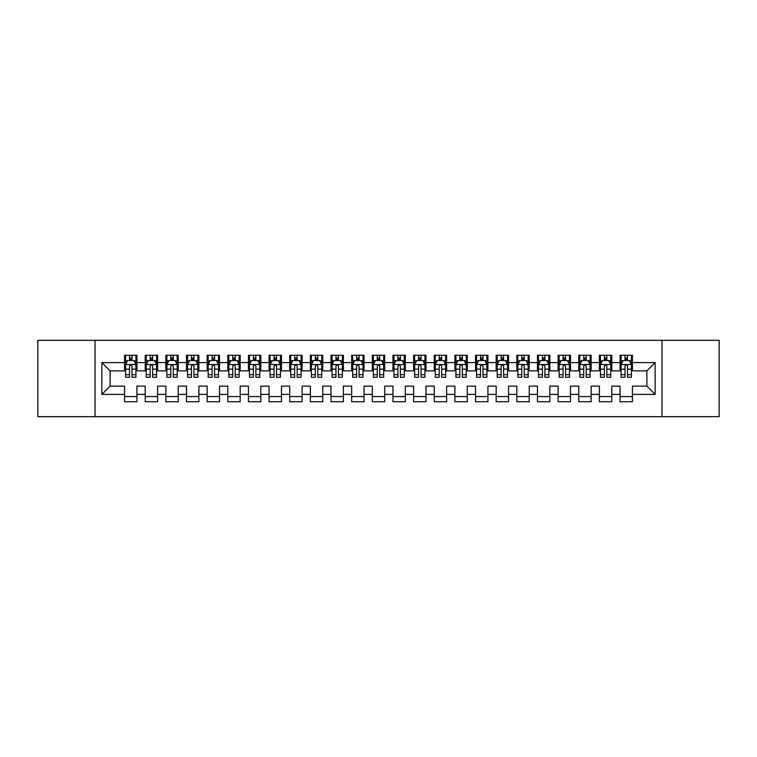 <?xml version="1.0" encoding="UTF-8"?>
<svg xmlns="http://www.w3.org/2000/svg" width="757" height="757" viewBox="0 0 757 757"><rect width="100%" height="100%" fill="white"/><g stroke="black" fill="none" stroke-linecap="round" stroke-linejoin="round"><path stroke-width="1.14" d="M661.959 416.691L719.15 416.691L719.15 340.309L661.959 340.309L661.959 416.691L95.041 416.691L95.041 340.309L37.85 340.309L37.85 416.691L95.041 416.691M661.959 340.309L95.041 340.309M101.854 394.397L101.854 362.603L124.564 362.603L124.564 370.864L110.106 370.864L110.106 386.136L101.854 394.397L124.564 394.397L124.564 401.73L136.951 401.73L136.951 394.397L145.202 394.397L145.202 401.73L157.598 401.73L157.598 394.397L165.849 394.397L165.849 401.73L178.236 401.73L178.236 394.397L186.496 394.397L186.496 401.73L198.883 401.73L198.883 394.397L207.144 394.397L207.144 401.73L219.53 401.73L219.53 394.397L227.791 394.397L227.791 401.73L240.177 401.73L240.177 394.397L248.438 394.397L248.438 401.73L260.824 401.73L260.824 394.397L269.076 394.397L269.076 401.73L281.462 401.73L281.462 394.397L289.723 394.397L289.723 401.73L302.109 401.73L302.109 394.397L310.37 394.397L310.37 401.73L322.756 401.73L322.756 394.397L331.017 394.397L331.017 401.73L343.404 401.73L343.404 394.397L351.664 394.397L351.664 401.73L364.051 401.73L364.051 394.397L372.302 394.397L372.302 401.73L384.698 401.73L384.698 394.397L392.949 394.397L392.949 401.73L405.336 401.73L405.336 394.397L413.596 394.397L413.596 401.73L425.983 401.73L425.983 394.397L434.244 394.397L434.244 401.73L446.63 401.73L446.63 394.397L454.891 394.397L454.891 401.73L467.277 401.73L467.277 394.397L475.538 394.397L475.538 401.73L487.924 401.73L487.924 394.397L496.176 394.397L496.176 401.73L508.562 401.73L508.562 394.397L516.823 394.397L516.823 401.73L529.209 401.73L529.209 394.397L537.47 394.397L537.47 401.73L549.856 401.73L549.856 394.397L558.117 394.397L558.117 401.73L570.504 401.73L570.504 394.397L578.764 394.397L578.764 401.73L591.151 401.73L591.151 394.397L599.402 394.397L599.402 401.73L611.798 401.73L611.798 394.397L620.049 394.397L620.049 401.73L632.436 401.73L632.436 386.136L646.894 386.136L646.894 370.864L632.436 370.864L632.436 362.603L655.146 362.603L655.146 394.397L632.436 394.397M632.436 362.603L632.436 355.27L620.049 355.27L620.049 362.603L611.798 362.603L611.798 355.27L599.402 355.27L599.402 362.603L591.151 362.603L591.151 355.27L578.764 355.27L578.764 362.603L570.504 362.603L570.504 355.27L558.117 355.27L558.117 362.603L549.856 362.603L549.856 355.27L537.47 355.27L537.47 362.603L529.209 362.603L529.209 355.27L516.823 355.27L516.823 362.603L508.562 362.603L508.562 355.27L496.176 355.27L496.176 362.603L487.924 362.603L487.924 355.27L475.538 355.27L475.538 362.603L467.277 362.603L467.277 355.27L454.891 355.27L454.891 362.603L446.63 362.603L446.63 355.27L434.244 355.27L434.244 362.603L425.983 362.603L425.983 355.27L413.596 355.27L413.596 362.603L405.336 362.603L405.336 355.27L392.949 355.27L392.949 362.603L384.698 362.603L384.698 355.27L372.302 355.27L372.302 362.603L364.051 362.603L364.051 355.27L351.664 355.27L351.664 362.603L343.404 362.603L343.404 355.27L331.017 355.27L331.017 362.603L322.756 362.603L322.756 355.27L310.37 355.27L310.37 362.603L302.109 362.603L302.109 355.27L289.723 355.27L289.723 362.603L281.462 362.603L281.462 355.27L269.076 355.27L269.076 362.603L260.824 362.603L260.824 355.27L248.438 355.27L248.438 362.603L240.177 362.603L240.177 355.27L227.791 355.27L227.791 362.603L219.53 362.603L219.53 355.27L207.144 355.27L207.144 362.603L198.883 362.603L198.883 355.27L186.496 355.27L186.496 362.603L178.236 362.603L178.236 355.27L165.849 355.27L165.849 362.603L157.598 362.603L157.598 355.27L145.202 355.27L145.202 362.603L136.951 362.603L136.951 355.27L124.564 355.27L124.564 362.603M611.798 394.397L611.798 386.136L620.049 386.136L620.049 394.397M655.146 362.603L646.894 370.864M591.151 394.397L591.151 386.136L599.402 386.136L599.402 394.397M620.049 362.603L620.049 370.864L611.798 370.864L611.798 362.603M570.504 394.397L570.504 386.136L578.764 386.136L578.764 394.397M599.402 362.603L599.402 370.864L591.151 370.864L591.151 362.603M549.856 394.397L549.856 386.136L558.117 386.136L558.117 394.397M578.764 362.603L578.764 370.864L570.504 370.864L570.504 362.603M529.209 394.397L529.209 386.136L537.47 386.136L537.47 394.397M558.117 362.603L558.117 370.864L549.856 370.864L549.856 362.603M508.562 394.397L508.562 386.136L516.823 386.136L516.823 394.397M537.47 362.603L537.47 370.864L529.209 370.864L529.209 362.603M487.924 394.397L487.924 386.136L496.176 386.136L496.176 394.397M516.823 362.603L516.823 370.864L508.562 370.864L508.562 362.603M467.277 394.397L467.277 386.136L475.538 386.136L475.538 394.397M496.176 362.603L496.176 370.864L487.924 370.864L487.924 362.603M446.63 394.397L446.63 386.136L454.891 386.136L454.891 394.397M475.538 362.603L475.538 370.864L467.277 370.864L467.277 362.603M425.983 394.397L425.983 386.136L434.244 386.136L434.244 394.397M454.891 362.603L454.891 370.864L446.63 370.864L446.63 362.603M405.336 394.397L405.336 386.136L413.596 386.136L413.596 394.397M434.244 362.603L434.244 370.864L425.983 370.864L425.983 362.603M384.698 394.397L384.698 386.136L392.949 386.136L392.949 394.397M413.596 362.603L413.596 370.864L405.336 370.864L405.336 362.603M364.051 394.397L364.051 386.136L372.302 386.136L372.302 394.397M392.949 362.603L392.949 370.864L384.698 370.864L384.698 362.603M343.404 394.397L343.404 386.136L351.664 386.136L351.664 394.397M372.302 362.603L372.302 370.864L364.051 370.864L364.051 362.603M322.756 394.397L322.756 386.136L331.017 386.136L331.017 394.397M351.664 362.603L351.664 370.864L343.404 370.864L343.404 362.603M302.109 394.397L302.109 386.136L310.37 386.136L310.37 394.397M331.017 362.603L331.017 370.864L322.756 370.864L322.756 362.603M281.462 394.397L281.462 386.136L289.723 386.136L289.723 394.397M310.37 362.603L310.37 370.864L302.109 370.864L302.109 362.603M260.824 394.397L260.824 386.136L269.076 386.136L269.076 394.397M289.723 362.603L289.723 370.864L281.462 370.864L281.462 362.603M240.177 394.397L240.177 386.136L248.438 386.136L248.438 394.397M269.076 362.603L269.076 370.864L260.824 370.864L260.824 362.603M219.53 394.397L219.53 386.136L227.791 386.136L227.791 394.397M248.438 362.603L248.438 370.864L240.177 370.864L240.177 362.603M198.883 394.397L198.883 386.136L207.144 386.136L207.144 394.397M227.791 362.603L227.791 370.864L219.53 370.864L219.53 362.603M178.236 394.397L178.236 386.136L186.496 386.136L186.496 394.397M207.144 362.603L207.144 370.864L198.883 370.864L198.883 362.603M157.598 394.397L157.598 386.136L165.849 386.136L165.849 394.397M186.496 362.603L186.496 370.864L178.236 370.864L178.236 362.603M136.951 394.397L136.951 386.136L145.202 386.136L145.202 394.397M165.849 362.603L165.849 370.864L157.598 370.864L157.598 362.603M110.106 386.136L124.564 386.136L124.564 394.397M145.202 362.603L145.202 370.864L136.951 370.864L136.951 362.603M620.049 360.436L621.081 360.436M631.404 360.436L632.436 360.436M599.402 360.436L600.443 360.436M610.757 360.436L611.798 360.436M578.764 360.436L579.796 360.436M590.119 360.436L591.151 360.436M558.117 360.436L559.149 360.436M569.472 360.436L570.504 360.436M537.47 360.436L538.501 360.436M548.825 360.436L549.856 360.436M516.823 360.436L517.854 360.436M528.178 360.436L529.209 360.436M496.176 360.436L497.207 360.436M507.531 360.436L508.562 360.436M475.538 360.436L476.569 360.436M486.893 360.436L487.924 360.436M454.891 360.436L455.922 360.436M466.246 360.436L467.277 360.436M434.244 360.436L435.275 360.436M445.599 360.436L446.63 360.436M413.596 360.436L414.628 360.436M424.951 360.436L425.983 360.436M392.949 360.436L393.981 360.436M404.304 360.436L405.336 360.436M372.302 360.436L373.343 360.436M383.657 360.436L384.698 360.436M351.664 360.436L352.696 360.436M363.019 360.436L364.051 360.436M331.017 360.436L332.049 360.436M342.372 360.436L343.404 360.436M310.37 360.436L311.401 360.436M321.725 360.436L322.756 360.436M289.723 360.436L290.754 360.436M301.078 360.436L302.109 360.436M269.076 360.436L270.107 360.436M280.431 360.436L281.462 360.436M248.438 360.436L249.469 360.436M259.793 360.436L260.824 360.436M227.791 360.436L228.822 360.436M239.146 360.436L240.177 360.436M207.144 360.436L208.175 360.436M218.499 360.436L219.53 360.436M186.496 360.436L187.528 360.436M197.851 360.436L198.883 360.436M165.849 360.436L166.881 360.436M177.204 360.436L178.236 360.436M145.202 360.436L146.243 360.436M156.557 360.436L157.598 360.436M124.564 360.436L125.596 360.436M135.919 360.436L136.951 360.436M124.564 396.564L136.951 396.564M145.202 396.564L157.598 396.564M165.849 396.564L178.236 396.564M186.496 396.564L198.883 396.564M207.144 396.564L219.53 396.564M227.791 396.564L240.177 396.564M248.438 396.564L260.824 396.564M269.076 396.564L281.462 396.564M289.723 396.564L302.109 396.564M310.37 396.564L322.756 396.564M331.017 396.564L343.404 396.564M351.664 396.564L364.051 396.564M372.302 396.564L384.698 396.564M392.949 396.564L405.336 396.564M413.596 396.564L425.983 396.564M434.244 396.564L446.63 396.564M454.891 396.564L467.277 396.564M475.538 396.564L487.924 396.564M496.176 396.564L508.562 396.564M516.823 396.564L529.209 396.564M537.47 396.564L549.856 396.564M558.117 396.564L570.504 396.564M578.764 396.564L591.151 396.564M599.402 396.564L611.798 396.564M620.049 396.564L632.436 396.564M101.854 362.603L110.106 370.864M646.894 386.136L655.146 394.397M131.992 357.957L129.513 357.957M135.919 374.677L131.992 374.677L131.992 377.26L135.919 377.26L135.919 364.666L133.847 360.54L127.659 360.54L125.596 364.666L125.596 377.26L129.513 377.26L129.513 374.677L125.596 374.677M125.596 364.666L125.596 355.27M135.919 364.666L135.919 355.27M129.513 360.54L129.513 355.27M131.992 355.27L131.992 360.54M131.992 374.677L131.992 366.218C131.169 364.628 130.346 364.628 129.513 366.218L129.513 374.677M131.992 360.436L129.513 360.436M152.64 357.957L150.16 357.957M156.557 374.677L152.64 374.677L152.64 377.26L156.557 377.26L156.557 364.666L154.494 360.54L148.306 360.54L146.243 364.666L146.243 377.26L150.16 377.26L150.16 374.677L146.243 374.677M146.243 364.666L146.243 355.27M156.557 364.666L156.557 355.27M150.16 360.54L150.16 355.27M152.64 355.27L152.64 360.54M152.64 374.677L152.64 366.218C151.816 364.628 150.984 364.628 150.16 366.218L150.16 374.677M152.64 360.436L150.16 360.436M173.287 357.957L170.808 357.957M177.204 374.677L173.287 374.677L173.287 377.26L177.204 377.26L177.204 364.666L175.141 360.54L168.953 360.54L166.881 364.666L166.881 377.26L170.808 377.26L170.808 374.677L166.881 374.677M166.881 364.666L166.881 355.27M177.204 364.666L177.204 355.27M170.808 360.54L170.808 355.27M173.287 355.27L173.287 360.54M173.287 374.677L173.287 366.218C172.464 364.628 171.631 364.628 170.808 366.218L170.808 374.677M173.287 360.436L170.808 360.436M193.934 357.957L191.455 357.957M197.851 374.677L193.934 374.677L193.934 377.26L197.851 377.26L197.851 364.666L195.789 360.54L189.591 360.54L187.528 364.666L187.528 377.26L191.455 377.26L191.455 374.677L187.528 374.677M187.528 364.666L187.528 355.27M197.851 364.666L197.851 355.27M191.455 360.54L191.455 355.27M193.934 355.27L193.934 360.54M193.934 374.677L193.934 366.218C193.101 364.628 192.278 364.628 191.455 366.218L191.455 374.677M193.934 360.436L191.455 360.436M214.572 357.957L212.102 357.957M218.499 374.677L214.572 374.677L214.572 377.26L218.499 377.26L218.499 364.666L216.436 360.54L210.238 360.54L208.175 364.666L208.175 377.26L212.102 377.26L212.102 374.677L208.175 374.677M208.175 364.666L208.175 355.27M218.499 364.666L218.499 355.27M212.102 360.54L212.102 355.27M214.572 355.27L214.572 360.54M214.572 374.677L214.572 366.218C213.748 364.628 212.925 364.628 212.102 366.218L212.102 374.677M214.572 360.436L212.102 360.436M235.219 357.957L232.74 357.957M239.146 374.677L235.219 374.677L235.219 377.26L239.146 377.26L239.146 364.666L237.083 360.54L230.885 360.54L228.822 364.666L228.822 377.26L232.74 377.26L232.74 374.677L228.822 374.677M228.822 364.666L228.822 355.27M239.146 364.666L239.146 355.27M232.74 360.54L232.74 355.27M235.219 355.27L235.219 360.54M235.219 374.677L235.219 366.218C234.396 364.628 233.572 364.628 232.74 366.218L232.74 374.677M235.219 360.436L232.74 360.436M255.866 357.957L253.387 357.957M259.793 374.677L255.866 374.677L255.866 377.26L259.793 377.26L259.793 364.666L257.721 360.54L251.532 360.54L249.469 364.666L249.469 377.26L253.387 377.26L253.387 374.677L249.469 374.677M249.469 364.666L249.469 355.27M259.793 364.666L259.793 355.27M253.387 360.54L253.387 355.27M255.866 355.27L255.866 360.54M255.866 374.677L255.866 366.218C255.043 364.628 254.22 364.628 253.387 366.218L253.387 374.677M255.866 360.436L253.387 360.436M276.513 357.957L274.034 357.957M280.431 374.677L276.513 374.677L276.513 377.26L280.431 377.26L280.431 364.666L278.368 360.54L272.179 360.54L270.107 364.666L270.107 377.26L274.034 377.26L274.034 374.677L270.107 374.677M270.107 364.666L270.107 355.27M280.431 364.666L280.431 355.27M274.034 360.54L274.034 355.27M276.513 355.27L276.513 360.54M276.513 374.677L276.513 366.218C275.69 364.628 274.857 364.628 274.034 366.218L274.034 374.677M276.513 360.436L274.034 360.436M297.16 357.957L294.681 357.957M301.078 374.677L297.16 374.677L297.16 377.26L301.078 377.26L301.078 364.666L299.015 360.54L292.817 360.54L290.754 364.666L290.754 377.26L294.681 377.26L294.681 374.677L290.754 374.677M290.754 364.666L290.754 355.27M301.078 364.666L301.078 355.27M294.681 360.54L294.681 355.27M297.16 355.27L297.16 360.54M297.16 374.677L297.16 366.218C296.328 364.628 295.504 364.628 294.681 366.218L294.681 374.677M297.16 360.436L294.681 360.436M317.798 357.957L315.328 357.957M321.725 374.677L317.798 374.677L317.798 377.26L321.725 377.26L321.725 364.666L319.662 360.54L313.464 360.54L311.401 364.666L311.401 377.26L315.328 377.26L315.328 374.677L311.401 374.677M311.401 364.666L311.401 355.27M321.725 364.666L321.725 355.27M315.328 360.54L315.328 355.27M317.798 355.27L317.798 360.54M317.798 374.677L317.798 366.218C316.975 364.628 316.152 364.628 315.328 366.218L315.328 374.677M317.798 360.436L315.328 360.436M338.445 357.957L335.966 357.957M342.372 374.677L338.445 374.677L338.445 377.26L342.372 377.26L342.372 364.666L340.309 360.54L334.111 360.54L332.049 364.666L332.049 377.26L335.966 377.26L335.966 374.677L332.049 374.677M332.049 364.666L332.049 355.27M342.372 364.666L342.372 355.27M335.966 360.54L335.966 355.27M338.445 355.27L338.445 360.54M338.445 374.677L338.445 366.218C337.622 364.628 336.799 364.628 335.966 366.218L335.966 374.677M338.445 360.436L335.966 360.436M359.092 357.957L356.613 357.957M363.019 374.677L359.092 374.677L359.092 377.26L363.019 377.26L363.019 364.666L360.947 360.54L354.759 360.54L352.696 364.666L352.696 377.26L356.613 377.26L356.613 374.677L352.696 374.677M352.696 364.666L352.696 355.27M363.019 364.666L363.019 355.27M356.613 360.54L356.613 355.27M359.092 355.27L359.092 360.54M359.092 374.677L359.092 366.218C358.269 364.628 357.446 364.628 356.613 366.218L356.613 374.677M359.092 360.436L356.613 360.436M379.74 357.957L377.26 357.957M383.657 374.677L379.74 374.677L379.74 377.26L383.657 377.26L383.657 364.666L381.594 360.54L375.406 360.54L373.343 364.666L373.343 377.26L377.26 377.26L377.26 374.677L373.343 374.677M373.343 364.666L373.343 355.27M383.657 364.666L383.657 355.27M377.26 360.54L377.26 355.27M379.74 355.27L379.74 360.54M379.74 374.677L379.74 366.218C378.916 364.628 378.084 364.628 377.26 366.218L377.26 374.677M379.74 360.436L377.26 360.436M400.387 357.957L397.908 357.957M404.304 374.677L400.387 374.677L400.387 377.26L404.304 377.26L404.304 364.666L402.241 360.54L396.053 360.54L393.981 364.666L393.981 377.26L397.908 377.26L397.908 374.677L393.981 374.677M393.981 364.666L393.981 355.27M404.304 364.666L404.304 355.27M397.908 360.54L397.908 355.27M400.387 355.27L400.387 360.54M400.387 374.677L400.387 366.218C399.564 364.628 398.731 364.628 397.908 366.218L397.908 374.677M400.387 360.436L397.908 360.436M421.034 357.957L418.555 357.957M424.951 374.677L421.034 374.677L421.034 377.26L424.951 377.26L424.951 364.666L422.889 360.54L416.691 360.54L414.628 364.666L414.628 377.26L418.555 377.26L418.555 374.677L414.628 374.677M414.628 364.666L414.628 355.27M424.951 364.666L424.951 355.27M418.555 360.54L418.555 355.27M421.034 355.27L421.034 360.54M421.034 374.677L421.034 366.218C420.201 364.628 419.378 364.628 418.555 366.218L418.555 374.677M421.034 360.436L418.555 360.436M441.672 357.957L439.202 357.957M445.599 374.677L441.672 374.677L441.672 377.26L445.599 377.26L445.599 364.666L443.536 360.54L437.338 360.54L435.275 364.666L435.275 377.26L439.202 377.26L439.202 374.677L435.275 374.677M435.275 364.666L435.275 355.27M445.599 364.666L445.599 355.27M439.202 360.54L439.202 355.27M441.672 355.27L441.672 360.54M441.672 374.677L441.672 366.218C440.848 364.628 440.025 364.628 439.202 366.218L439.202 374.677M441.672 360.436L439.202 360.436M462.319 357.957L459.84 357.957M466.246 374.677L462.319 374.677L462.319 377.26L466.246 377.26L466.246 364.666L464.183 360.54L457.985 360.54L455.922 364.666L455.922 377.26L459.84 377.26L459.84 374.677L455.922 374.677M455.922 364.666L455.922 355.27M466.246 364.666L466.246 355.27M459.84 360.54L459.84 355.27M462.319 355.27L462.319 360.54M462.319 374.677L462.319 366.218C461.496 364.628 460.672 364.628 459.84 366.218L459.84 374.677M462.319 360.436L459.84 360.436M482.966 357.957L480.487 357.957M486.893 374.677L482.966 374.677L482.966 377.26L486.893 377.26L486.893 364.666L484.821 360.54L478.632 360.54L476.569 364.666L476.569 377.26L480.487 377.26L480.487 374.677L476.569 374.677M476.569 364.666L476.569 355.27M486.893 364.666L486.893 355.27M480.487 360.54L480.487 355.27M482.966 355.27L482.966 360.54M482.966 374.677L482.966 366.218C482.143 364.628 481.32 364.628 480.487 366.218L480.487 374.677M482.966 360.436L480.487 360.436M503.613 357.957L501.134 357.957M507.531 374.677L503.613 374.677L503.613 377.26L507.531 377.26L507.531 364.666L505.468 360.54L499.279 360.54L497.207 364.666L497.207 377.26L501.134 377.26L501.134 374.677L497.207 374.677M497.207 364.666L497.207 355.27M507.531 364.666L507.531 355.27M501.134 360.54L501.134 355.27M503.613 355.27L503.613 360.54M503.613 374.677L503.613 366.218C502.79 364.628 501.957 364.628 501.134 366.218L501.134 374.677M503.613 360.436L501.134 360.436M524.26 357.957L521.781 357.957M528.178 374.677L524.26 374.677L524.26 377.26L528.178 377.26L528.178 364.666L526.115 360.54L519.917 360.54L517.854 364.666L517.854 377.26L521.781 377.26L521.781 374.677L517.854 374.677M517.854 364.666L517.854 355.27M528.178 364.666L528.178 355.27M521.781 360.54L521.781 355.27M524.26 355.27L524.26 360.54M524.26 374.677L524.26 366.218C523.428 364.628 522.604 364.628 521.781 366.218L521.781 374.677M524.26 360.436L521.781 360.436M544.898 357.957L542.428 357.957M548.825 374.677L544.898 374.677L544.898 377.26L548.825 377.26L548.825 364.666L546.762 360.54L540.564 360.54L538.501 364.666L538.501 377.26L542.428 377.26L542.428 374.677L538.501 374.677M538.501 364.666L538.501 355.27M548.825 364.666L548.825 355.27M542.428 360.54L542.428 355.27M544.898 355.27L544.898 360.54M544.898 374.677L544.898 366.218C544.075 364.628 543.252 364.628 542.428 366.218L542.428 374.677M544.898 360.436L542.428 360.436M565.545 357.957L563.066 357.957M569.472 374.677L565.545 374.677L565.545 377.26L569.472 377.26L569.472 364.666L567.409 360.54L561.211 360.54L559.149 364.666L559.149 377.26L563.066 377.26L563.066 374.677L559.149 374.677M559.149 364.666L559.149 355.27M569.472 364.666L569.472 355.27M563.066 360.54L563.066 355.27M565.545 355.27L565.545 360.54M565.545 374.677L565.545 366.218C564.722 364.628 563.899 364.628 563.066 366.218L563.066 374.677M565.545 360.436L563.066 360.436M586.192 357.957L583.713 357.957M590.119 374.677L586.192 374.677L586.192 377.26L590.119 377.26L590.119 364.666L588.047 360.54L581.859 360.54L579.796 364.666L579.796 377.26L583.713 377.26L583.713 374.677L579.796 374.677M579.796 364.666L579.796 355.27M590.119 364.666L590.119 355.27M583.713 360.54L583.713 355.27M586.192 355.27L586.192 360.54M586.192 374.677L586.192 366.218C585.369 364.628 584.546 364.628 583.713 366.218L583.713 374.677M586.192 360.436L583.713 360.436M606.84 357.957L604.36 357.957M610.757 374.677L606.84 374.677L606.84 377.26L610.757 377.26L610.757 364.666L608.694 360.54L602.506 360.54L600.443 364.666L600.443 377.26L604.36 377.26L604.36 374.677L600.443 374.677M600.443 364.666L600.443 355.27M610.757 364.666L610.757 355.27M604.36 360.54L604.36 355.27M606.84 355.27L606.84 360.54M606.84 374.677L606.84 366.218C606.016 364.628 605.184 364.628 604.36 366.218L604.36 374.677M606.84 360.436L604.36 360.436M627.487 357.957L625.008 357.957M631.404 374.677L627.487 374.677L627.487 377.26L631.404 377.26L631.404 364.666L629.341 360.54L623.153 360.54L621.081 364.666L621.081 377.26L625.008 377.26L625.008 374.677L621.081 374.677M621.081 364.666L621.081 355.27M631.404 364.666L631.404 355.27M625.008 360.54L625.008 355.27M627.487 355.27L627.487 360.54M627.487 374.677L627.487 366.218C626.664 364.628 625.831 364.628 625.008 366.218L625.008 374.677M627.487 360.436L625.008 360.436M135.863 364.562L125.643 364.562M125.596 360.786L127.536 360.786M133.98 360.786L135.919 360.786M129.513 369.142L125.596 369.142M135.919 369.142L131.992 369.142M131.992 359.272L129.513 359.272M156.51 364.562L146.29 364.562M146.243 360.786L148.183 360.786M154.617 360.786L156.557 360.786M150.16 369.142L146.243 369.142M156.557 369.142L152.64 369.142M152.64 359.272L150.16 359.272M177.157 364.562L166.937 364.562M166.881 360.786L168.82 360.786M175.264 360.786L177.204 360.786M170.808 369.142L166.881 369.142M177.204 369.142L173.287 369.142M173.287 359.272L170.808 359.272M197.804 364.562L187.585 364.562M187.528 360.786L189.468 360.786M195.912 360.786L197.851 360.786M191.455 369.142L187.528 369.142M197.851 369.142L193.934 369.142M193.934 359.272L191.455 359.272M218.442 364.562L208.222 364.562M208.175 360.786L210.115 360.786M216.559 360.786L218.499 360.786M212.102 369.142L208.175 369.142M218.499 369.142L214.572 369.142M214.572 359.272L212.102 359.272M239.089 364.562L228.869 364.562M228.822 360.786L230.762 360.786M237.206 360.786L239.146 360.786M232.74 369.142L228.822 369.142M239.146 369.142L235.219 369.142M235.219 359.272L232.74 359.272M259.736 364.562L249.517 364.562M249.469 360.786L251.409 360.786M257.844 360.786L259.793 360.786M253.387 369.142L249.469 369.142M259.793 369.142L255.866 369.142M255.866 359.272L253.387 359.272M280.383 364.562L270.164 364.562M270.107 360.786L272.056 360.786M278.491 360.786L280.431 360.786M274.034 369.142L270.107 369.142M280.431 369.142L276.513 369.142M276.513 359.272L274.034 359.272M301.031 364.562L290.811 364.562M290.754 360.786L292.694 360.786M299.138 360.786L301.078 360.786M294.681 369.142L290.754 369.142M301.078 369.142L297.16 369.142M297.16 359.272L294.681 359.272M321.678 364.562L311.458 364.562M311.401 360.786L313.341 360.786M319.785 360.786L321.725 360.786M315.328 369.142L311.401 369.142M321.725 369.142L317.798 369.142M317.798 359.272L315.328 359.272M342.315 364.562L332.096 364.562M332.049 360.786L333.988 360.786M340.432 360.786L342.372 360.786M335.966 369.142L332.049 369.142M342.372 369.142L338.445 369.142M338.445 359.272L335.966 359.272M362.963 364.562L352.743 364.562M352.696 360.786L354.636 360.786M361.08 360.786L363.019 360.786M356.613 369.142L352.696 369.142M363.019 369.142L359.092 369.142M359.092 359.272L356.613 359.272M383.61 364.562L373.39 364.562M373.343 360.786L375.283 360.786M381.717 360.786L383.657 360.786M377.26 369.142L373.343 369.142M383.657 369.142L379.74 369.142M379.74 359.272L377.26 359.272M404.257 364.562L394.037 364.562M393.981 360.786L395.92 360.786M402.364 360.786L404.304 360.786M397.908 369.142L393.981 369.142M404.304 369.142L400.387 369.142M400.387 359.272L397.908 359.272M424.904 364.562L414.685 364.562M414.628 360.786L416.568 360.786M423.012 360.786L424.951 360.786M418.555 369.142L414.628 369.142M424.951 369.142L421.034 369.142M421.034 359.272L418.555 359.272M445.542 364.562L435.322 364.562M435.275 360.786L437.215 360.786M443.659 360.786L445.599 360.786M439.202 369.142L435.275 369.142M445.599 369.142L441.672 369.142M441.672 359.272L439.202 359.272M466.189 364.562L455.969 364.562M455.922 360.786L457.862 360.786M464.306 360.786L466.246 360.786M459.84 369.142L455.922 369.142M466.246 369.142L462.319 369.142M462.319 359.272L459.84 359.272M486.836 364.562L476.617 364.562M476.569 360.786L478.509 360.786M484.944 360.786L486.893 360.786M480.487 369.142L476.569 369.142M486.893 369.142L482.966 369.142M482.966 359.272L480.487 359.272M507.483 364.562L497.264 364.562M497.207 360.786L499.156 360.786M505.591 360.786L507.531 360.786M501.134 369.142L497.207 369.142M507.531 369.142L503.613 369.142M503.613 359.272L501.134 359.272M528.131 364.562L517.911 364.562M517.854 360.786L519.794 360.786M526.238 360.786L528.178 360.786M521.781 369.142L517.854 369.142M528.178 369.142L524.26 369.142M524.26 359.272L521.781 359.272M548.778 364.562L538.558 364.562M538.501 360.786L540.441 360.786M546.885 360.786L548.825 360.786M542.428 369.142L538.501 369.142M548.825 369.142L544.898 369.142M544.898 359.272L542.428 359.272M569.415 364.562L559.196 364.562M559.149 360.786L561.088 360.786M567.532 360.786L569.472 360.786M563.066 369.142L559.149 369.142M569.472 369.142L565.545 369.142M565.545 359.272L563.066 359.272M590.063 364.562L579.843 364.562M579.796 360.786L581.736 360.786M588.18 360.786L590.119 360.786M583.713 369.142L579.796 369.142M590.119 369.142L586.192 369.142M586.192 359.272L583.713 359.272M610.71 364.562L600.49 364.562M600.443 360.786L602.383 360.786M608.817 360.786L610.757 360.786M604.36 369.142L600.443 369.142M610.757 369.142L606.84 369.142M606.84 359.272L604.36 359.272M631.357 364.562L621.137 364.562M621.081 360.786L623.02 360.786M629.464 360.786L631.404 360.786M625.008 369.142L621.081 369.142M631.404 369.142L627.487 369.142M627.487 359.272L625.008 359.272"/></g></svg>
